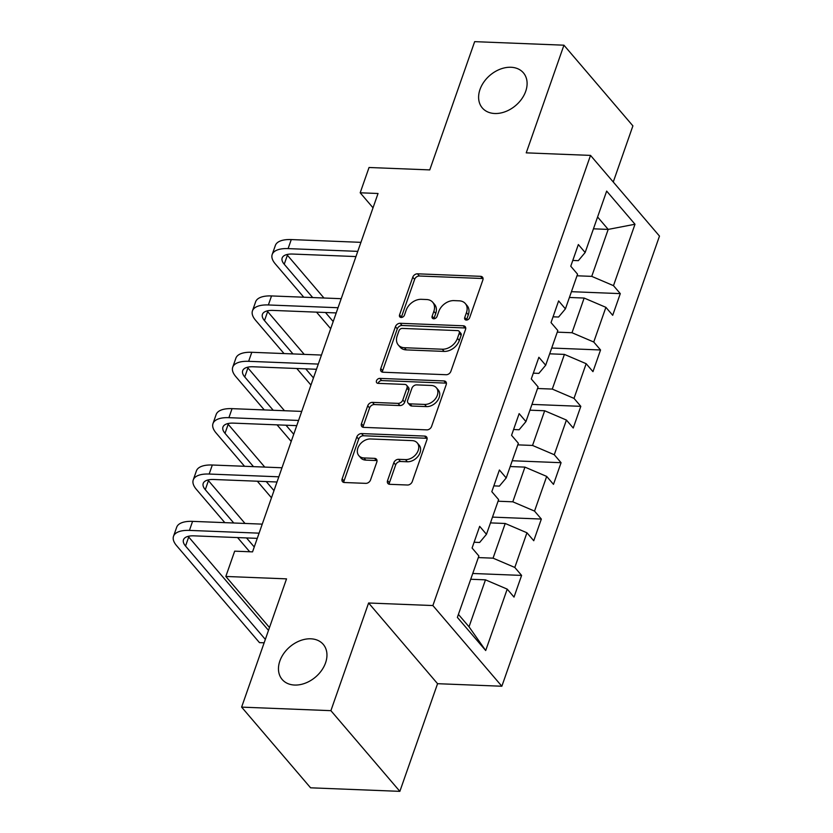 <?xml version="1.0" encoding="UTF-8"?>
<svg xmlns="http://www.w3.org/2000/svg" width="833" height="833" viewBox="0 0 833 833"><rect width="100%" height="100%" fill="white"/><g stroke="black" fill="none" stroke-linecap="round" stroke-linejoin="round"><path stroke-width="1.25" d="M466.334 320.07A2.905 2.124 -40.5 0 0 469.656 317.685L482.859 280.013A4.144 3.04 -40.5 0 0 482.505 277.181A4.144 3.04 -40.5 0 0 480.589 276.327L417.5 273.818A4.144 3.04 -40.5 0 0 412.751 277.222L399.548 314.905A2.905 2.124 -40.5 0 0 399.798 316.884A2.905 2.124 -40.5 0 0 401.142 317.488A2.905 2.124 -40.5 0 0 404.463 315.103L406.171 310.22A13.266 9.736 -40.5 0 1 421.363 299.318L426.621 299.526A13.266 9.736 -40.5 0 1 432.723 302.264A13.266 9.736 -40.5 0 1 433.858 311.323L432.15 316.196A2.905 2.124 -40.5 0 0 432.4 318.185A2.905 2.124 -40.5 0 0 433.733 318.779A2.905 2.124 -40.5 0 0 437.065 316.394L438.772 311.521A13.266 9.736 -40.5 0 1 453.964 300.609L459.212 300.828A13.266 9.736 -40.5 0 1 465.324 303.556A13.266 9.736 -40.5 0 1 466.459 312.614L464.752 317.488A2.905 2.124 -40.5 0 0 465.001 319.476A2.905 2.124 -40.5 0 0 466.334 320.07M310.803 638.807A27.02 19.825 -40.5 0 0 283.782 653.468A27.02 19.825 -40.5 0 0 282.168 679.478A27.02 19.825 -40.5 0 0 294.611 685.049A27.02 19.825 -40.5 0 0 321.632 670.388A27.02 19.825 -40.5 0 0 323.246 644.367A27.02 19.825 -40.5 0 0 310.803 638.807M510.952 67.265A27.02 19.825 -40.5 0 0 483.931 81.926A27.02 19.825 -40.5 0 0 482.317 107.946A27.02 19.825 -40.5 0 0 494.76 113.507A27.02 19.825 -40.5 0 0 521.781 98.846A27.02 19.825 -40.5 0 0 523.395 72.825A27.02 19.825 -40.5 0 0 510.952 67.265M387.543 480.631A4.144 3.04 -40.5 0 0 387.897 483.463A4.144 3.04 -40.5 0 0 389.802 484.317L407.504 485.014A4.144 3.04 -40.5 0 0 412.252 481.609L426.913 439.762A4.144 3.04 -40.5 0 0 426.558 436.929A4.144 3.04 -40.5 0 0 424.643 436.076L361.553 433.576A4.144 3.04 -40.5 0 0 356.805 436.981L342.144 478.829A4.144 3.04 -40.5 0 0 342.509 481.661A4.144 3.04 -40.5 0 0 344.414 482.515L365.791 483.359A4.144 3.04 -40.5 0 0 370.539 479.954L376.818 462.044A4.144 3.04 -40.5 0 0 376.464 459.212A4.144 3.04 -40.5 0 0 374.548 458.358L363.948 457.942A11.089 8.132 -40.5 0 1 358.846 455.651A11.089 8.132 -40.5 0 1 359.502 444.978A11.089 8.132 -40.5 0 1 370.591 438.97L412.127 440.615A11.089 8.132 -40.5 0 1 417.239 442.896A11.089 8.132 -40.5 0 1 416.573 453.569A11.089 8.132 -40.5 0 1 405.484 459.587L398.559 459.316A4.144 3.04 -40.5 0 0 393.811 462.721L387.543 480.631L389.407 482.807A4.144 3.04 -40.5 0 0 389.198 484.233M613.255 182L632.903 125.877L563.941 45.19L474.664 41.65L429.755 169.901L369.04 167.495L360.189 192.787L378.036 193.495L252.534 551.873L234.677 551.165L225.826 576.457L269.486 627.541M330.899 710.664L399.861 791.35L437.564 683.695L368.603 602.998L330.899 710.664L241.622 707.123L286.531 578.862L225.826 576.457M368.603 602.998L432.879 605.549L590.524 155.396L659.486 236.093L501.851 686.236L432.879 605.549M563.941 45.19L526.237 152.856L590.524 155.396M446.134 374.725A4.144 3.04 -40.5 0 0 450.882 371.32L465.532 329.472A4.144 3.04 -40.5 0 0 465.178 326.64A4.144 3.04 -40.5 0 0 463.263 325.786L400.173 323.287A4.144 3.04 -40.5 0 0 395.425 326.692L380.775 368.54A4.144 3.04 -40.5 0 0 381.129 371.372A4.144 3.04 -40.5 0 0 383.034 372.226L446.134 374.725M446.217 384.617L431.567 426.465A4.144 3.04 -40.5 0 1 426.819 429.87L363.719 427.371A4.144 3.04 -40.5 0 1 361.814 426.517A4.144 3.04 -40.5 0 1 361.46 423.685L367.728 405.775A4.144 3.04 -40.5 0 1 372.476 402.37L398.07 403.38A4.144 3.04 -40.5 0 0 402.818 399.975L406.973 388.095A4.144 3.04 -40.5 0 0 406.619 385.262A4.144 3.04 -40.5 0 0 404.713 384.409L378.067 383.357A2.905 2.124 -40.5 0 1 376.735 382.753A2.905 2.124 -40.5 0 1 376.912 379.963A2.905 2.124 -40.5 0 1 379.806 378.39L443.958 380.931A4.144 3.04 -40.5 0 1 445.863 381.785A4.144 3.04 -40.5 0 1 446.217 384.617M399.861 791.35L310.584 787.81L241.622 707.123M521.604 575.416L514.804 567.45L526.945 532.776L533.755 540.732L541.346 519.053L534.536 511.098L546.687 476.414L553.487 484.369L561.078 462.7L554.278 454.735L566.419 420.051L573.229 428.016L580.82 406.337L574.01 398.382L586.161 363.698L592.961 371.653L600.551 349.975L593.752 342.019L605.893 307.335L612.703 315.301L620.293 293.622L613.484 285.657L634.996 224.244L606.663 191.09L585.151 252.514L578.352 244.548L570.761 266.227L577.561 274.192L565.42 308.866L558.62 300.911L551.03 322.59L557.829 330.545L545.688 365.229L538.878 357.274L531.287 378.942L538.087 386.908L525.946 421.592L519.146 413.626L511.556 435.305L518.355 443.26L506.214 477.944L499.404 469.989L491.814 491.668L498.623 499.623L486.472 534.307L479.673 526.341L472.082 548.02L478.881 555.986L457.369 617.399L485.701 650.542L507.214 589.129L514.013 597.094L521.604 575.416L472.759 573.479M490.47 522.895L505.214 523.478L493.063 558.162L478.319 557.579M474.102 542.241L479.641 542.46L486.472 534.307M493.063 558.162L514.804 567.45M505.214 523.478L526.945 532.776M510.202 466.542L524.946 467.126L512.805 501.81L498.061 501.216M493.844 485.878L499.384 486.108L506.214 477.944M512.805 501.81L534.536 511.098M524.946 467.126L546.687 476.414M529.944 410.18L544.678 410.763L532.537 445.447L517.793 444.864M513.576 429.526L519.115 429.745L525.946 421.592M532.537 445.447L554.278 454.735M544.678 410.763L566.419 420.051M549.676 353.817L564.42 354.4L552.279 389.084L537.535 388.501M533.307 373.163L538.857 373.382L545.688 365.229M552.279 389.084L574.01 398.382M564.42 354.4L586.161 363.698M569.418 297.464L584.152 298.047L572.011 332.731L557.267 332.148M553.05 316.811L558.589 317.029L565.42 308.866M572.011 332.731L593.752 342.019M584.152 298.047L605.893 307.335M593.45 228.815L608.194 229.408L591.742 276.369L577.009 275.785M572.781 260.448L578.331 260.667L585.151 252.514M591.742 276.369L613.484 285.657M597.594 216.996L608.194 229.408L634.996 224.244M437.564 683.695L501.851 686.236M360.189 192.787L373.028 207.813M458.421 614.4L469.031 626.801L485.472 579.841L470.728 579.258M469.031 626.801L485.701 650.542M485.472 579.841L507.214 589.129M571.438 291.685L620.293 293.622M551.706 348.038L600.551 349.975M531.964 404.401L580.82 406.337M512.233 460.753L561.078 462.7M492.49 517.116L541.346 519.053M466.511 320.07A2.905 2.124 -40.5 0 1 466.615 319.674L468.323 314.791A13.266 9.736 -40.5 0 0 467.188 305.732L465.324 303.556M432.723 302.264L434.587 304.441A13.266 9.736 -40.5 0 1 435.721 313.5L434.014 318.383A2.905 2.124 -40.5 0 0 433.91 318.779M483.057 278.586A4.144 3.04 -40.5 0 0 482.453 278.503L419.363 276.004A4.144 3.04 -40.5 0 0 414.615 279.409L401.423 317.081A2.905 2.124 -40.5 0 0 401.308 317.488M465.741 328.056A4.144 3.04 -40.5 0 0 465.126 327.973L402.037 325.474A4.144 3.04 -40.5 0 0 397.289 328.879L382.639 370.716A4.144 3.04 -40.5 0 0 382.43 372.143M459.254 333.179A2.905 2.124 -40.5 0 0 459.014 331.201A2.905 2.124 -40.5 0 0 457.671 330.607L402.287 328.41A2.905 2.124 -40.5 0 0 398.965 330.795L397.164 335.928A13.266 9.736 -40.5 0 0 398.299 344.997A13.266 9.736 -40.5 0 0 404.411 347.725L442.271 349.225A13.266 9.736 -40.5 0 0 457.452 338.323L459.254 333.179L461.118 335.366A2.905 2.124 -40.5 0 0 460.878 333.377L459.014 331.201M398.299 344.997L400.163 347.174A13.266 9.736 -40.5 0 0 406.275 349.902L404.411 347.725M461.118 335.366L459.316 340.51A13.266 9.736 -40.5 0 1 444.135 351.411L406.275 349.902M406.619 385.262L408.482 387.449A4.144 3.04 -40.5 0 1 408.836 390.281L404.682 402.152A4.144 3.04 -40.5 0 1 399.934 405.567L374.34 404.546A4.144 3.04 -40.5 0 0 369.592 407.951L363.323 425.861A4.144 3.04 -40.5 0 0 363.115 427.287M446.426 383.201A4.144 3.04 -40.5 0 0 445.822 383.118L381.67 380.566A2.905 2.124 -40.5 0 0 378.244 383.357M424.622 404.432A11.089 8.132 -40.5 0 0 435.701 398.424A11.089 8.132 -40.5 0 0 436.367 387.751A11.089 8.132 -40.5 0 0 431.265 385.46L416.625 384.888A4.144 3.04 -40.5 0 0 411.887 388.293L407.722 400.173A4.144 3.04 -40.5 0 0 408.076 403.005A4.144 3.04 -40.5 0 0 409.982 403.859L424.622 404.432L426.486 406.619A11.089 8.132 -40.5 0 0 437.564 400.6A11.089 8.132 -40.5 0 0 438.231 389.927L436.367 387.751M408.076 403.005L409.94 405.182A4.144 3.04 -40.5 0 0 411.846 406.035L409.982 403.859M426.486 406.619L411.846 406.035M417.239 442.896L419.103 445.082A11.089 8.132 -40.5 0 1 418.437 455.755A11.089 8.132 -40.5 0 1 407.347 461.763L400.423 461.492A4.144 3.04 -40.5 0 0 395.675 464.897L389.407 482.807M358.846 455.651L360.71 457.838A11.089 8.132 -40.5 0 0 365.812 460.118L363.948 457.942M377.016 460.618A4.144 3.04 -40.5 0 0 376.412 460.534L365.812 460.118M427.11 438.335A4.144 3.04 -40.5 0 0 426.506 438.262L363.417 435.753A4.144 3.04 -40.5 0 0 358.669 439.158L344.008 481.005A4.144 3.04 -40.5 0 0 343.81 482.432M303.774 297.214L275.296 263.894A31.664 13.37 19.3 0 1 272.193 254.492L275.359 245.464A31.664 13.37 19.3 0 1 291.269 239.571L360.939 242.341M272.193 254.492A31.664 13.37 19.3 0 1 288.103 248.609L357.774 251.368M355.951 256.564L292.768 254.055A21.117 8.913 -160.7 0 0 282.158 257.98A21.117 8.913 -160.7 0 0 284.23 264.248L312.698 297.568M286.854 254.554A21.117 8.913 -160.7 0 0 287.395 255.221L323.964 298.016M325.464 312.5L333.2 321.548M330.691 328.702L316.53 312.146M284.032 353.567L255.564 320.257A31.664 13.37 19.3 0 1 252.461 310.855L255.627 301.817A31.664 13.37 19.3 0 1 271.527 295.934L341.197 298.693M252.461 310.855A31.664 13.37 19.3 0 1 268.372 304.961L338.031 307.731M336.22 312.927L273.026 310.417A21.117 8.913 -160.7 0 0 262.426 314.343A21.117 8.913 -160.7 0 0 264.488 320.611L292.966 353.921M267.122 310.917A21.117 8.913 -160.7 0 0 267.653 311.584L304.222 354.369M305.721 368.852L313.458 377.911M310.948 385.065L296.798 368.498M264.3 409.93L235.822 376.62A31.664 13.37 19.3 0 1 232.719 367.207L235.885 358.18A31.664 13.37 19.3 0 1 251.795 352.286L321.465 355.056M232.719 367.207A31.664 13.37 19.3 0 1 248.63 361.324L318.3 364.083M316.478 369.279L253.294 366.77A21.117 8.913 -160.7 0 0 242.684 370.706A21.117 8.913 -160.7 0 0 244.756 376.974L273.224 410.284M247.38 367.28A21.117 8.913 -160.7 0 0 247.922 367.936L284.49 410.731M285.99 425.215L293.726 434.264M291.217 441.428L277.056 424.861M244.558 466.293L216.091 432.973A31.664 13.37 19.3 0 1 212.988 423.57L216.153 414.542A31.664 13.37 19.3 0 1 232.053 408.649L301.723 411.408M212.988 423.57A31.664 13.37 19.3 0 1 228.898 417.677L298.568 420.446M296.746 425.642L233.552 423.133A21.117 8.913 -160.7 0 0 222.952 427.058A21.117 8.913 -160.7 0 0 225.014 433.327L253.492 466.647M227.648 423.633A21.117 8.913 -160.7 0 0 228.18 424.299L264.759 467.084M266.248 481.568L273.984 490.627M271.475 497.78L257.324 481.214M224.827 522.645L196.349 489.335A31.664 13.37 19.3 0 1 193.246 479.933L196.411 470.895A31.664 13.37 19.3 0 1 212.321 465.012L281.991 467.771M193.246 479.933A31.664 13.37 19.3 0 1 209.156 474.039L278.826 476.809M277.004 481.995L213.821 479.496A21.117 8.913 -160.7 0 0 203.21 483.421A21.117 8.913 -160.7 0 0 205.282 489.689L233.75 522.999M207.906 479.995A21.117 8.913 -160.7 0 0 208.448 480.651L245.017 523.447M246.516 537.931L254.252 546.979M249.713 551.769L237.582 537.577M264.144 642.816L259.469 642.628L176.617 545.698A31.664 13.37 19.3 0 1 173.514 536.285L176.679 527.258A31.664 13.37 19.3 0 1 192.579 521.364L262.249 524.134M173.514 536.285A31.664 13.37 19.3 0 1 189.424 530.402L259.094 533.162M257.272 538.357L194.079 535.848A21.117 8.913 -160.7 0 0 183.479 539.774A21.117 8.913 -160.7 0 0 185.54 546.052L265.331 639.4M188.175 536.358A21.117 8.913 -160.7 0 0 188.706 537.014L268.497 630.373M468.323 314.791L466.459 312.614M434.014 318.383L432.15 316.196M435.721 313.5L433.858 311.323M401.423 317.081L399.548 314.905M414.615 279.409L412.751 277.222M419.363 276.004L417.5 273.818M482.453 278.503L480.589 276.327M466.615 319.674L464.752 317.488M382.639 370.716L380.775 368.54M397.289 328.879L395.425 326.692M402.037 325.474L400.173 323.287M465.126 327.973L463.263 325.786M444.135 351.411L442.271 349.225M459.316 340.51L457.452 338.323M363.323 425.861L361.46 423.685M369.592 407.951L367.728 405.775M374.34 404.546L372.476 402.37M399.934 405.567L398.07 403.38M404.682 402.152L402.818 399.975M408.836 390.281L406.973 388.095M381.67 380.566L379.806 378.39M445.822 383.118L443.958 380.931M395.675 464.897L393.811 462.721M400.423 461.492L398.559 459.316M407.347 461.763L405.484 459.587M376.412 460.534L374.548 458.358M344.008 481.005L342.144 478.829M358.669 439.158L356.805 436.981M363.417 435.753L361.553 433.576M426.506 438.262L424.643 436.076M291.269 239.571L288.103 248.609M287.395 255.221L284.23 264.248M271.527 295.934L268.372 304.961M267.653 311.584L264.488 320.611M251.795 352.286L248.63 361.324M247.922 367.936L244.756 376.974M232.053 408.649L228.898 417.677M228.18 424.299L225.014 433.327M212.321 465.012L209.156 474.039M208.448 480.651L205.282 489.689M192.579 521.364L189.424 530.402M188.706 537.014L185.54 546.052"/></g></svg>

